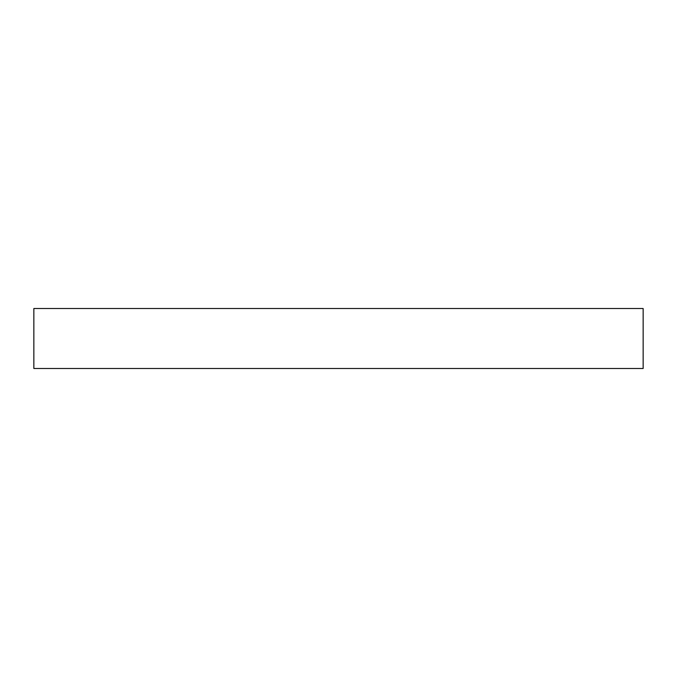 <?xml version="1.0" encoding="UTF-8"?>
<svg xmlns="http://www.w3.org/2000/svg" width="677" height="677" viewBox="0 0 677 677"><rect width="100%" height="100%" fill="white"/><g stroke="black" fill="none" stroke-linecap="round" stroke-linejoin="round"><path stroke-width="1.02" d="M643.15 368.483L643.15 308.517L33.85 308.517L33.85 368.483L643.15 368.483"/></g></svg>
